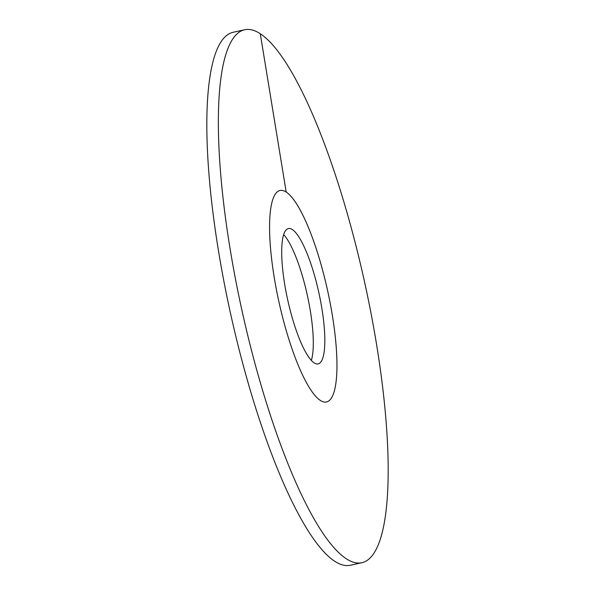 <?xml version="1.0" encoding="UTF-8"?>
<svg xmlns="http://www.w3.org/2000/svg" width="595" height="595" viewBox="0 0 595 595"><rect width="100%" height="100%" fill="white"/><g stroke="black" fill="none" stroke-linecap="round" stroke-linejoin="round"><path stroke-width="0.89" d="M311.334 360.399A69.295 15.983 77.6 0 0 310.337 310.917A69.295 15.983 -102.4 0 0 283.666 234.601M274.198 277.248A108.275 24.968 -102.4 0 1 280.007 190.489A108.275 24.968 -102.4 0 1 332.33 315.216A108.275 24.968 77.6 0 1 326.521 401.982A108.275 24.968 -102.4 0 1 320.318 400.398A108.275 24.968 77.6 0 1 276.355 289.378A108.275 24.968 77.6 0 1 280.007 190.489A108.275 24.968 77.6 0 1 286.202 192.066A108.275 24.968 -102.4 0 1 330.166 303.086A108.275 24.968 -102.4 0 1 326.521 401.982A108.275 24.968 77.6 0 1 274.198 277.248M284.663 284.083A69.295 15.983 -102.4 0 1 288.374 228.554A69.295 15.983 -102.4 0 1 321.865 308.381A69.295 15.983 77.6 0 1 318.147 363.909A69.295 15.983 77.6 0 1 284.663 284.083M350.351 565.25A272.852 62.929 -102.4 0 1 334.725 561.271A272.852 62.929 77.6 0 1 223.936 281.495A272.852 62.929 77.6 0 1 233.128 32.286L244.649 29.75A272.852 62.929 77.6 0 0 235.464 278.958A272.852 62.929 77.6 0 0 346.245 558.735A272.852 62.929 -102.4 0 0 361.872 562.714L350.351 565.25M244.649 29.75A272.852 62.929 77.6 0 1 260.275 33.729A272.852 62.929 -102.4 0 1 371.064 313.505A272.852 62.929 -102.4 0 1 361.872 562.714M260.275 33.729L286.202 192.066"/></g></svg>
